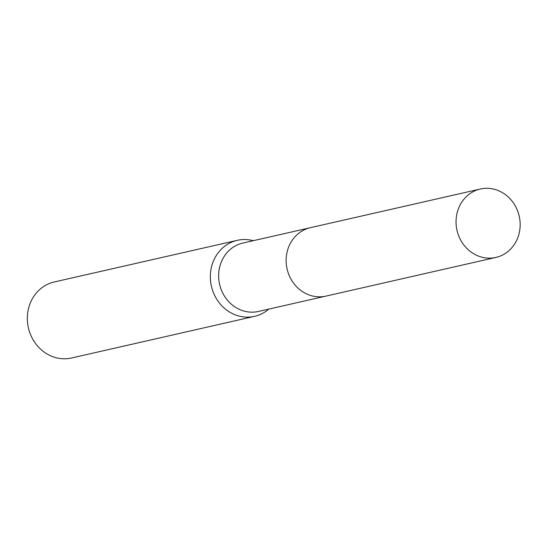<?xml version="1.0" encoding="UTF-8"?>
<svg xmlns="http://www.w3.org/2000/svg" width="547" height="547" viewBox="0 0 547 547"><rect width="100%" height="100%" fill="white"/><g stroke="black" fill="none" stroke-linecap="round" stroke-linejoin="round"><path stroke-width="0.82" d="M309.821 227.825L242.916 243.053A35.076 31.89 77.2 0 0 218.656 276.967A35.076 31.89 77.2 0 0 244.994 311.332A35.076 31.89 77.2 0 0 258.478 311.448L325.383 296.221M253.24 240.701A38.981 35.439 77.2 0 0 252.29 240.454A38.981 35.439 77.2 0 0 237.302 240.324A38.981 35.439 77.2 0 0 210.349 278.02A38.981 35.439 77.2 0 0 239.613 316.207A38.981 35.439 77.2 0 0 254.594 316.337A38.981 35.439 77.2 0 0 268.803 309.096M237.302 240.324L54.303 281.965A38.981 35.439 77.2 0 0 27.35 319.66A38.981 35.439 77.2 0 0 56.614 357.847A38.981 35.439 77.2 0 0 71.602 357.977L254.594 316.337M519.65 230.855A35.076 31.897 77.2 0 0 480.321 189.023A35.076 31.897 77.2 0 0 456.554 215.6A35.076 31.897 77.2 0 0 495.883 257.432A35.076 31.897 77.2 0 0 519.65 230.855M480.321 189.023L310.416 227.682A35.076 31.897 77.2 0 0 286.649 254.266A35.076 31.897 77.2 0 0 325.985 296.098L495.883 257.432"/></g></svg>
